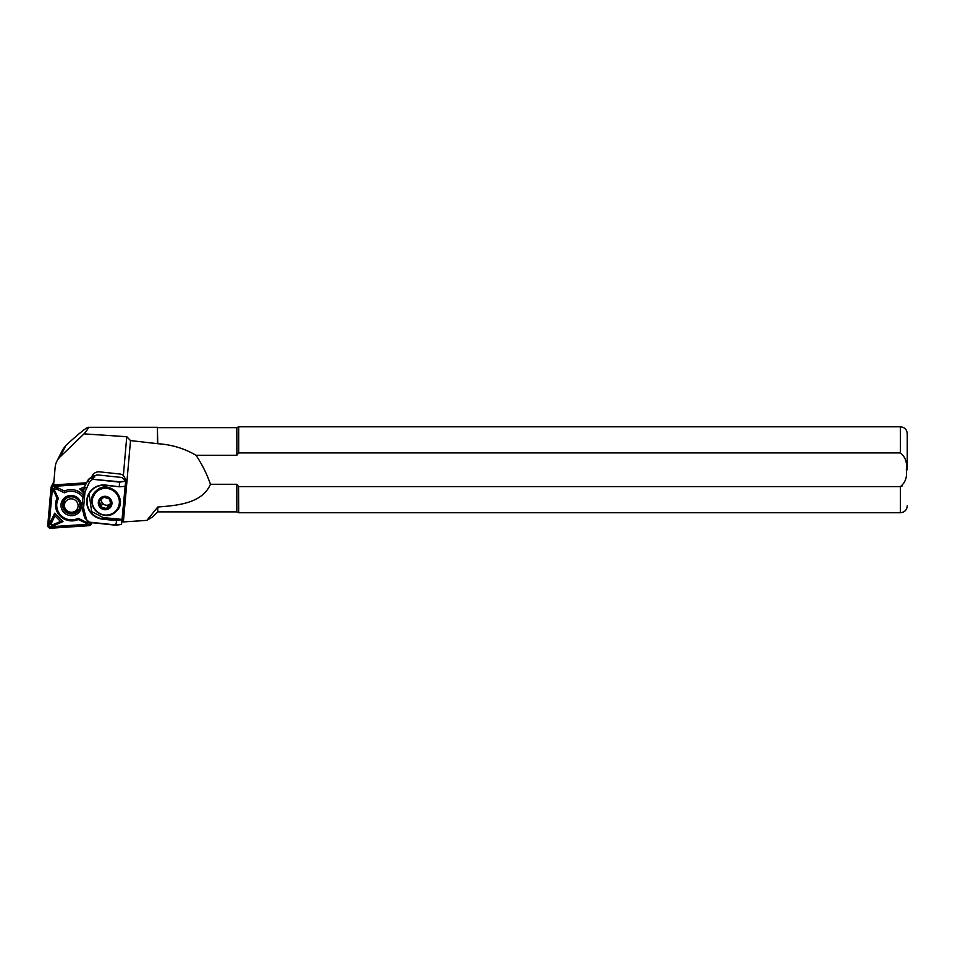 <?xml version="1.0" encoding="UTF-8"?>
<svg xmlns="http://www.w3.org/2000/svg" width="955" height="955" viewBox="0 0 955 955"><rect width="100%" height="100%" fill="white"/><g stroke="black" fill="none" stroke-linecap="round" stroke-linejoin="round"><path stroke-width="1.43" d="M61.025 506.234A10.314 10.028 -153.2 0 0 72.15 515.628A10.314 10.028 -153.2 0 0 81.462 504.885A10.314 10.028 -153.2 0 0 70.336 495.49A10.314 10.028 -153.2 0 0 61.025 506.234M80.244 504.694A8.941 8.691 26.8 0 1 72.174 513.993A8.941 8.691 26.8 0 1 62.541 505.852A8.941 8.691 26.8 0 1 70.598 496.54A8.941 8.691 26.8 0 1 80.244 504.694M82.679 496.982A14.612 14.218 -153.2 0 0 64.379 492.816L56.596 489.091A1.373 1.337 -153.2 0 0 54.781 490.846L58.422 498.558A14.612 14.218 -153.2 0 0 78.119 518.302L85.89 522.027A1.373 1.337 -153.2 0 0 87.741 521.323M88.863 522.11A2.746 2.674 26.8 0 1 85.461 522.946L78.286 519.508A15.984 15.555 26.8 0 1 57.049 498.224L53.695 491.097A2.746 2.674 26.8 0 1 57.324 487.599L64.486 491.037A15.984 15.555 26.8 0 1 82.882 494.714M64.486 491.037L64.379 492.816M80.077 504.706A8.762 8.523 26.8 0 1 69.799 513.671A8.762 8.523 26.8 0 1 63.567 501.315A8.762 8.523 26.8 0 1 80.077 504.706M86.487 482.979L53.528 485.14A2.746 2.674 -153.2 0 0 51.045 487.539L47.75 525.238A2.746 2.674 -153.2 0 0 50.722 528.211L89.102 525.68A2.746 2.674 -153.2 0 0 91.585 523.292L91.644 522.648M53.826 482.359A2.746 2.674 -153.2 0 0 52.955 483.349L51.319 486.584M86.105 483.684L53.587 485.82A2.065 2.006 -153.2 0 0 51.725 487.611L48.43 525.31A2.065 2.006 -153.2 0 0 50.663 527.542L89.042 525.011A2.065 2.006 -153.2 0 0 90.904 523.221L90.964 522.576M85.807 484.233L53.719 486.346A1.373 1.337 -153.2 0 0 52.477 487.539L49.183 525.238A1.373 1.337 -153.2 0 0 50.663 526.718L89.054 524.2A1.373 1.337 -153.2 0 0 90.295 523.006L90.343 522.504M83.097 492.303L79.766 488.972L84.362 486.955M54.662 513.205L63.006 521.573L54.196 525.441A2.746 2.674 26.8 0 1 50.555 521.788L54.662 513.205L54.924 515.807L51.654 522.672A1.373 1.337 -153.2 0 0 53.48 524.486L60.511 521.406L54.924 515.807M78.286 519.508L78.119 518.302M57.049 498.224L58.422 498.558M63.006 521.573L60.511 521.406M79.766 488.972L83.204 490.954M83.539 489.032L81.975 489.712M110.684 503.285A5.157 5.014 26.8 0 1 101.528 499.131M100.908 506.819L99.523 501.124L103.808 497.209L109.491 498.976L110.876 504.67L106.59 508.597L100.908 506.819L102.281 504.097L107.963 505.875L110.696 503.381M109.455 507.583A6.303 6.124 26.8 0 1 100.597 507.165A6.303 6.124 26.8 0 1 100.824 498.462A6.303 6.124 26.8 0 1 109.682 498.88A6.303 6.124 26.8 0 1 109.455 507.583M100.418 498.044A6.876 6.685 26.8 0 1 110.088 498.498A6.876 6.685 26.8 0 1 109.849 508A6.876 6.685 26.8 0 1 100.18 507.547A6.876 6.685 26.8 0 1 100.418 498.044M125.01 481.236L119.662 482.156L92.575 479.279L119.59 481.738L125.01 481.236L125.356 480.568L122.168 477.524L96.933 474.838L94.509 476.008L94.76 476.975L91.513 477.046L88.433 479.41L84.243 487.193L81.832 506.735L84.613 517.789L88.827 522.087L115.913 524.964L121.56 524.438L125.666 480.926L121.56 524.438L115.782 525.214L89.495 522.421L84.613 517.789M123.374 475.375L126.764 436.71L130.513 440.577L123.386 521.919L122.443 521.776L126.084 480.162L123.374 475.375A7.568 7.354 -153.2 0 0 119.709 473.99L99.618 471.854A7.568 7.354 -153.2 0 0 91.74 477.011M907.25 469.764L907.25 433.666L907.25 469.764M157.754 507.021L157.754 511.88L236.828 511.88L236.828 484.281L238.678 486.608L900.374 486.608C905.304 482.752 907.286 477.142 906.331 469.764L906.331 469.764C907.298 462.423 905.316 456.8 900.374 452.921L238.678 452.921L236.828 455.26L196.014 455.26C202.066 464.273 206.877 473.955 210.458 484.281C202.126 503.381 177.952 505.422 157.754 507.021L146.903 520.38L123.386 521.919M157.754 511.88L152.979 516.655L146.903 520.38M126.132 483.29A7.568 7.354 26.8 0 1 125.403 483.899M125.654 485.068L125.236 485.832M130.513 440.577L157.754 443.717C171.59 444.576 184.339 448.432 196.014 455.26M157.754 443.717L157.408 427.303L88.206 427.303C86.213 427.649 78.764 433.689 65.883 445.436L62.815 449.459L56.846 461.265A17.19 16.724 26.8 0 1 60.093 456.872L84.016 433.868L126.764 436.71M236.888 455.177L236.828 427.649L157.754 427.649M210.458 484.281L236.828 484.281M157.408 443.239L157.408 427.303M907.25 433.666C906.844 429.487 904.552 427.195 900.374 426.79L900.374 452.921L238.678 452.921L238.678 426.79L236.828 427.649M902.105 486.035L900.374 486.608L900.374 512.74L238.678 512.74L238.571 486.489M86.607 482.764L54.948 484.842A1.433 1.397 26.8 0 1 53.659 484.233L55.151 467.21A17.19 16.724 26.8 0 1 56.846 461.265M84.016 433.868C87.621 429.547 89.018 427.363 88.206 427.303M92.945 476.975A3.438 3.343 -153.2 0 0 93.077 476.282L93.184 475.029A7.568 7.354 26.8 0 1 93.303 474.229M94.378 477.07L94.139 476.294L94.068 477.082M83.228 490.739L84.971 491.98L83.574 508.012L86.368 519.031M93.292 478.944L92.599 478.443C91.31 477.572 89.746 478.24 87.908 480.461L84.947 485.82M116.295 520.618L102.663 519.174A17.536 17.059 26.8 0 1 86.786 500.265A17.536 17.059 26.8 0 1 105.659 485.056L119.626 486.811L105.659 485.319A17.19 16.724 -153.2 0 0 88.851 494.284A17.19 16.724 -153.2 0 0 102.734 518.768L116.701 520.248L115.782 525.214M119.59 481.738L119.28 486.513M92.575 479.279L89.627 481.75L84.971 491.98M119.626 486.811L124.902 486.322M121.977 519.759L116.701 520.248M89.113 493.807L91.632 511.582L103.307 517.622L122.156 519.401M96.3 490.81L91.871 499.644M101.158 499.489L102.281 504.097M106.59 508.597L107.963 505.875M53.695 491.097L54.781 490.846M53.874 484.471L53.528 485.14M91.895 522.672L91.585 523.292M49.183 525.238L48.43 525.31M50.663 526.718L50.663 527.542M52.477 487.539L51.725 487.611M90.295 523.006L90.904 523.221M89.054 524.2L89.042 525.011M57.324 487.599L56.596 489.091M85.461 522.946L85.89 522.027M54.196 525.441L53.48 524.486M50.555 521.788L51.654 522.672M63.376 507.869A8.595 8.356 -153.2 0 0 79.098 509.075A8.595 8.356 -153.2 0 0 71.959 496.827A8.595 8.356 -153.2 0 0 63.352 507.774M77.713 503.5A6.876 6.685 -153.2 0 0 69.011 499.155A6.876 6.685 -153.2 0 0 64.785 507.618A6.876 6.685 -153.2 0 0 73.487 511.964A6.876 6.685 -153.2 0 0 77.713 503.5M96.204 491.049A14.253 13.859 26.8 0 1 116.247 491.98A14.253 13.859 26.8 0 1 115.746 511.677A14.253 13.859 26.8 0 1 95.703 510.746A14.253 13.859 26.8 0 1 96.204 491.049M96.443 491.825A13.657 13.286 26.8 0 1 115.639 492.72A13.657 13.286 26.8 0 1 115.161 511.594A13.657 13.286 26.8 0 1 95.966 510.698A13.657 13.286 26.8 0 1 96.443 491.825M60.093 456.872L65.883 445.436M92.205 476.975L93.184 475.029M92.731 476.963L93.077 476.282M88.433 479.41L87.908 480.461M93.327 477.011L92.599 478.443M103.307 517.622L102.663 519.174M89.627 481.75L87.884 480.508M86.129 488.172L84.386 486.919M83.574 508.012L81.832 506.759M84.04 511.999L82.297 510.758M92.098 522.695L91.322 524.235M64.474 499.895L63.34 507.833C68.163 515.02 73.404 515.437 79.098 509.075L79.814 507.654M115.853 511.665C129.844 500.062 108.989 477.966 96.216 490.834C82.225 502.437 103.08 524.522 115.853 511.665M236.828 511.88L238.678 512.74M900.374 512.74C904.552 512.334 906.844 510.042 907.25 505.864M900.374 426.79L238.678 426.79"/></g></svg>
